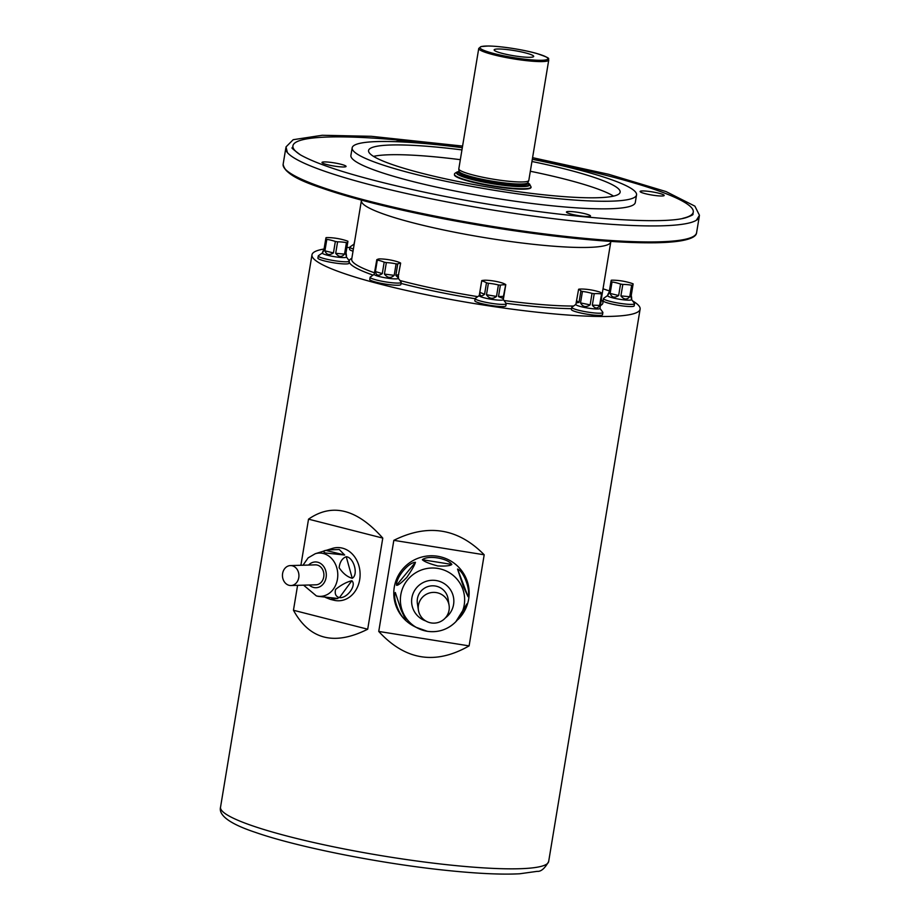 <?xml version="1.0" encoding="UTF-8"?>
<svg xmlns="http://www.w3.org/2000/svg" width="920" height="920" viewBox="0 0 920 920"><rect width="100%" height="100%" fill="white"/><g stroke="black" fill="none" stroke-linecap="round" stroke-linejoin="round"><path stroke-width="1.38" d="M505.77 284.705A12.19 1.575 -170.6 0 0 505.747 284.567A65.596 31.981 -84.8 0 0 501.733 282.808A66.516 66.516 0 0 0 486.22 280.232A65.596 33.051 103.8 0 0 481.804 280.577A12.19 1.575 -170.6 0 0 481.712 280.726L479.239 295.665A12.19 1.575 -170.6 0 0 489.382 298.942A12.19 1.575 -170.6 0 0 502.791 300A12.19 1.575 -170.6 0 0 503.297 299.655L505.77 284.705A12.19 1.575 -170.6 0 1 505.678 284.855L503.044 298.436L498.502 296.608L500.399 285.131A12.19 1.575 -170.6 0 1 498.41 284.947L496.512 296.424C492.579 299.356 489.244 298.793 486.484 294.756L488.393 283.279A12.19 1.575 -170.6 0 1 486.473 282.808L484.575 294.285C481.263 296.838 479.688 296.194 479.826 292.341L481.735 280.864A12.19 1.575 -170.6 0 1 481.712 280.726M481.735 280.864A65.596 31.981 95.2 0 1 486.473 282.808M488.393 283.279A65.596 65.032 13.6 0 1 498.41 284.947M500.399 285.131A65.596 33.051 -76.2 0 1 505.678 284.855M578.599 289.294A12.19 1.575 -170.6 0 1 579.243 289.11A65.596 46.425 106.9 0 1 581.877 289.041A65.596 46.425 106.9 0 1 583.613 289.087A66.516 66.516 0 0 1 599.15 291.858A12.19 1.575 -170.6 0 1 599.897 292.1A65.596 16.226 -82.5 0 1 602.186 293.767A12.19 1.575 -170.6 0 1 601.91 293.871A12.19 1.575 -170.6 0 1 601.542 293.952L599.633 305.428C597.574 308.924 595.136 308.832 592.331 305.152L594.228 293.675A12.19 1.575 -170.6 0 1 592.031 293.388L590.134 304.865C586.005 307.636 582.797 306.981 580.531 302.921L582.429 291.445A12.19 1.575 -170.6 0 1 580.888 290.973L578.99 302.45L576.139 302.967L578.599 289.294A65.596 16.226 97.5 0 1 580.888 290.973M582.429 291.445A65.596 62.652 74.4 0 1 592.031 293.388M594.228 293.675A65.596 46.425 -73.1 0 1 601.542 293.952M598.345 291.628A12.19 1.575 -170.6 0 1 599.15 291.858M602.186 293.767L599.955 308.476A12.19 1.575 -170.6 0 1 599.438 308.821A12.19 1.575 -170.6 0 1 586.04 307.751A12.19 1.575 -170.6 0 1 575.885 304.485L576.139 302.967M612.03 281.957A12.19 1.575 -170.6 0 1 610.96 281.52L609.017 293.215L607.545 295.665A12.19 1.575 -170.6 0 0 617.699 298.931A12.19 1.575 -170.6 0 0 631.097 299.989A12.19 1.575 -170.6 0 0 631.615 299.644L630.936 296.642L632.833 285.165A12.19 1.575 -170.6 0 1 631.649 285.234L629.751 296.711C626.888 300.012 623.944 299.736 620.908 295.906L622.817 284.43A12.19 1.575 -170.6 0 1 620.551 284.05L618.654 295.527C614.56 298.172 611.719 297.482 610.132 293.434L612.03 281.957A65.596 56.005 87 0 1 620.551 284.05M622.817 284.43A65.596 56.637 -67.7 0 1 631.649 285.234M632.833 285.165A65.596 0.621 -80.5 0 1 633.144 283.889L631.246 295.366C631.936 299.322 631.821 299.747 630.936 296.642L631.246 295.366M610.96 281.52A65.596 0.621 99.5 0 1 611.11 280.887A65.596 0.621 99.5 0 1 611.271 280.232A12.19 1.575 -170.6 0 1 612.467 280.174A65.596 56.637 112.3 0 1 614.985 280.243A66.516 66.516 0 0 1 629.452 282.635A65.596 56.005 -93 0 1 632.074 283.452A12.19 1.575 -170.6 0 1 633.144 283.889M609.063 292.997C607.28 295.653 607.384 295.228 609.373 291.72M354.131 244.524A12.19 1.575 -170.6 0 1 354.004 244.237L354.729 240.925M354.327 243.351L354.246 242.707M325.749 238.924A65.596 0.621 99.5 0 1 326.059 237.636A12.19 1.575 -170.6 0 1 327.255 237.578A65.596 56.637 112.3 0 1 329.774 237.647A66.516 66.516 0 0 1 344.241 240.039A65.596 56.005 -93 0 1 346.863 240.856A12.19 1.575 -170.6 0 1 347.933 241.293L346.035 252.77C346.714 256.726 346.61 257.151 345.724 254.046L347.622 242.569A12.19 1.575 -170.6 0 1 346.438 242.638L344.54 254.115C341.676 257.416 338.732 257.14 335.697 253.31L337.594 241.833A12.19 1.575 -170.6 0 1 335.34 241.454L333.442 252.931C329.348 255.576 326.508 254.886 324.921 250.838L326.818 239.361A12.19 1.575 -170.6 0 1 325.749 238.924L323.805 250.619L322.334 253.058A12.19 1.575 -170.6 0 0 332.488 256.335A12.19 1.575 -170.6 0 0 345.885 257.393A12.19 1.575 -170.6 0 0 346.403 257.048L346.035 252.77M326.818 239.361A65.596 56.005 87 0 1 335.34 241.454M337.594 241.833A65.596 56.637 -67.7 0 1 346.438 242.638M347.622 242.569A65.596 0.621 -80.5 0 1 347.852 241.569A65.596 0.621 -80.5 0 1 347.933 241.293M323.851 250.401C322.069 253.058 322.172 252.632 324.162 249.113M377.315 260.072A65.596 45.551 92.2 0 1 384.18 262.154L382.283 273.631C378.465 276.207 376.176 275.517 375.406 271.549L377.315 260.072A12.19 1.575 -170.6 0 1 376.797 259.693A65.596 17.434 101.5 0 1 379.684 258.888A12.19 1.575 -170.6 0 1 380.316 258.899A66.516 66.516 0 0 1 395.565 261.188A66.516 66.516 0 0 1 395.956 261.291A65.596 45.551 -87.8 0 0 395.726 261.234M386.342 262.591A65.596 62.974 -53.9 0 1 396.094 263.879L394.197 275.356C390.701 278.461 387.447 278.036 384.433 274.068L386.342 262.591A12.19 1.575 -170.6 0 1 384.18 262.154M397.739 263.936A65.596 17.434 -78.5 0 1 400.637 263.131L397.957 277.552L395.841 275.413L397.739 263.936A12.19 1.575 -170.6 0 1 396.094 263.879M395.956 261.291A65.596 45.551 -87.8 0 1 400.119 262.752A12.19 1.575 -170.6 0 1 400.637 263.131M398.532 276.759L398.279 278.358A12.19 1.575 -170.6 0 1 397.762 278.702A12.19 1.575 -170.6 0 1 384.364 277.633A12.19 1.575 -170.6 0 1 374.21 274.367L376.797 259.693M699.292 216.131A209.541 27.163 -170.6 0 1 699.246 216.695A209.541 27.163 -170.6 0 1 696.888 219.914A209.541 27.163 -170.6 0 1 690.494 222.628A209.541 27.163 -170.6 0 1 473.604 206.804A209.541 27.163 -170.6 0 1 286.983 152.053A209.541 27.163 -170.6 0 1 285.786 148.258A209.541 27.163 -170.6 0 1 285.924 147.695M532.323 159.206A202.894 26.3 -170.6 0 1 693.266 212.094A202.894 26.3 -170.6 0 1 684.79 217.833A202.894 26.3 -170.6 0 1 682.812 218.339M300.817 155.1A202.894 26.3 -170.6 0 1 292.928 145.82A202.894 26.3 -170.6 0 1 462.323 147.614M663.676 195.81A12.19 1.575 -170.6 0 1 650.268 194.752A12.19 1.575 -170.6 0 1 640.124 191.475A12.19 1.575 -170.6 0 1 652.418 191.912A12.19 1.575 -170.6 0 1 664.182 195.465A12.19 1.575 -170.6 0 1 663.676 195.81M395.887 141.68A12.19 1.575 -170.6 0 1 407.364 142.232M345.563 166.784A12.19 1.575 -170.6 0 1 332.154 165.727A12.19 1.575 -170.6 0 1 322.011 162.449A12.19 1.575 -170.6 0 1 334.293 162.886A12.19 1.575 -170.6 0 1 346.07 166.439A12.19 1.575 -170.6 0 1 345.563 166.784M589.984 216.361A12.19 1.575 -170.6 0 1 576.587 215.303A12.19 1.575 -170.6 0 1 566.433 212.025A12.19 1.575 -170.6 0 1 578.726 212.462A12.19 1.575 -170.6 0 1 590.502 216.016A12.19 1.575 -170.6 0 1 589.984 216.361M532.312 159.298A144.129 18.688 -170.6 0 1 636.548 194.902L635.294 202.503A144.129 18.688 -170.6 0 1 629.269 206.574A144.129 18.688 -170.6 0 1 470.844 194.039A144.129 18.688 -170.6 0 1 350.899 155.422L352.164 147.833A144.129 18.688 -170.6 0 1 462.311 147.706M531.944 161.494A127.501 16.525 -170.6 0 1 620.137 192.188A127.501 16.525 -170.6 0 1 614.813 195.799A127.501 16.525 -170.6 0 1 474.662 184.702A127.501 16.525 -170.6 0 1 368.563 150.546A127.501 16.525 -170.6 0 1 461.943 149.914M373.531 156.377A127.501 16.525 -170.6 0 1 460.334 159.677M530.334 171.258A127.501 16.525 -170.6 0 1 613.571 196.121M636.548 194.902A144.129 18.688 -170.6 0 1 630.522 198.984A144.129 18.688 -170.6 0 1 472.098 186.449A144.129 18.688 -170.6 0 1 352.164 147.833M454.526 174.352L454.457 174.788A38.801 5.026 9.4 0 0 491.912 186.093A38.801 5.026 9.4 0 0 531.024 187.461L531.093 187.036A38.801 5.026 -170.6 0 1 491.993 185.656A38.801 5.026 -170.6 0 1 454.526 174.352C454.204 173.799 455.147 172.971 457.343 171.89L458.919 171.568M527.908 182.493A34.925 4.531 -170.6 0 1 527.873 182.631A34.925 4.531 -170.6 0 1 492.717 181.251A34.925 4.531 -170.6 0 1 458.999 171.235L458.804 168.981A35.477 4.6 -170.6 0 1 458.815 168.831L478.745 48.438L480.976 46.575L488.278 46C502.642 46.207 526.228 50.324 536.981 53.578C554.484 59.501 546.549 58.443 548.745 60.03A35.477 4.6 -170.6 0 1 512.992 58.776A35.477 4.6 -170.6 0 1 478.745 48.438M494.983 49.312A20.044 2.599 -170.6 0 1 517.753 51.186A20.044 2.599 -170.6 0 1 533.611 56.603A20.044 2.599 -170.6 0 1 513.498 55.718A20.044 2.599 -170.6 0 1 494.178 50.082A20.044 2.599 -170.6 0 1 494.983 49.312M548.745 60.03L528.816 180.412A35.477 4.6 -170.6 0 1 528.77 180.561A35.477 4.6 -170.6 0 1 493.062 179.158A35.477 4.6 -170.6 0 1 458.804 168.981M503.309 299.552L506.138 303.416A15.743 2.035 -170.6 0 1 506.218 303.703L505.862 305.877A15.743 2.035 -170.6 0 1 505.206 306.314A15.743 2.035 -170.6 0 1 487.899 304.945A15.743 2.035 -170.6 0 1 474.8 300.725L475.157 298.563A15.743 2.035 -170.6 0 1 475.341 298.322L479.251 295.573M599.966 308.372L602.784 312.236A15.743 2.035 -170.6 0 1 602.876 312.524L602.519 314.697A15.743 2.035 -170.6 0 1 601.852 315.134A15.743 2.035 -170.6 0 1 584.556 313.766A15.743 2.035 -170.6 0 1 571.447 309.546L571.814 307.384A15.743 2.035 -170.6 0 1 571.987 307.142L575.909 304.382M631.626 299.541L634.443 303.404A15.743 2.035 -170.6 0 1 634.535 303.692L634.179 305.865A15.743 2.035 -170.6 0 1 633.523 306.303A15.743 2.035 -170.6 0 1 616.216 304.934A15.743 2.035 -170.6 0 1 603.117 300.725L603.474 298.551A15.743 2.035 -170.6 0 1 603.646 298.31L607.568 295.561M353.027 251.206A15.743 2.035 -170.6 0 1 349.565 249.297L349.922 247.123A15.743 2.035 -170.6 0 1 350.106 246.882L354.016 244.133M346.414 256.945L349.232 260.808A15.743 2.035 -170.6 0 1 349.324 261.096L348.967 263.269A15.743 2.035 -170.6 0 1 348.312 263.707A15.743 2.035 -170.6 0 1 331.004 262.338A15.743 2.035 -170.6 0 1 317.906 258.129L318.262 255.955A15.743 2.035 -170.6 0 1 318.435 255.714L322.356 252.965M398.291 278.254L401.108 282.118A15.743 2.035 -170.6 0 1 401.2 282.405L400.844 284.567A15.743 2.035 -170.6 0 1 400.188 285.016A15.743 2.035 -170.6 0 1 382.881 283.647A15.743 2.035 -170.6 0 1 369.771 279.427L370.139 277.265A15.743 2.035 -170.6 0 1 370.311 277.023L374.233 274.263M324.082 249.021A166.302 21.562 9.4 0 0 311.972 254.828A166.302 21.562 9.4 0 0 450.363 299.391A166.302 21.562 9.4 0 0 633.167 313.858A166.302 21.562 9.4 0 0 640.113 309.154A166.302 21.562 9.4 0 0 632.649 300.943M609.396 290.961A166.302 21.562 9.4 0 0 603.025 288.811M349.865 247.492A166.302 21.562 9.4 0 0 346.909 247.503M484.196 554.783L393.829 540.339L378.741 631.442C405.248 660.33 435.378 665.148 469.108 645.886L484.196 554.783C458.045 528.195 427.926 523.388 393.829 540.339M469.108 645.886L378.741 631.442M297.585 585.338L293.457 610.259C309.603 639.641 334.351 645.955 367.701 629.211L382.777 538.096L308.534 519.156L300.897 565.282M382.777 538.096C357.029 509.001 332.281 502.688 308.534 519.156M367.701 629.211L293.457 610.259M401.2 282.405A15.743 2.035 -170.6 0 1 400.545 282.842A15.743 2.035 -170.6 0 1 383.237 281.474A15.743 2.035 -170.6 0 1 370.139 277.265M349.324 261.096A15.743 2.035 -170.6 0 1 348.668 261.544A15.743 2.035 -170.6 0 1 331.361 260.176A15.743 2.035 -170.6 0 1 318.262 255.955M353.383 249.032A15.743 2.035 -170.6 0 1 349.922 247.123M634.535 303.692A15.743 2.035 -170.6 0 1 633.88 304.141A15.743 2.035 -170.6 0 1 616.572 302.772A15.743 2.035 -170.6 0 1 603.474 298.551M602.876 312.524A15.743 2.035 -170.6 0 1 602.22 312.972A15.743 2.035 -170.6 0 1 584.913 311.604A15.743 2.035 -170.6 0 1 571.814 307.384M506.218 303.703A15.743 2.035 -170.6 0 1 505.563 304.152A15.743 2.035 -170.6 0 1 488.255 302.784A15.743 2.035 -170.6 0 1 475.157 298.563M431.238 622.943A15.525 15.375 171.1 0 0 449.086 605.36A15.525 15.375 171.1 0 0 431.376 592.572A15.525 15.375 171.1 0 0 431.238 622.943M458.114 619.459A37.697 37.34 171.1 0 0 455.25 564.075A37.697 37.34 171.1 0 0 399.959 572.723A37.697 37.34 171.1 0 0 414.126 626.324L416.15 627.359M395.312 592.503L401.108 610.006L405.869 620.183C399.498 616.239 392.541 597.942 395.312 592.503L395.312 592.503M415.449 562.316C414.644 565.191 411.734 570.25 406.732 577.495C401.2 583.084 397.785 585.683 396.508 585.281C395.922 577.507 408.457 562.338 415.449 562.316L396.508 585.281M451.835 564.431C450.455 565.777 445.774 566.294 437.782 565.972C429.364 563.684 424.223 561.602 422.349 559.716C427.984 554.978 447.476 558.118 451.835 564.431L422.349 559.716M468.084 596.723L463.507 586.983L457.539 569.043C463.622 571.182 470.58 589.49 468.084 596.723L457.539 569.043M455.848 621.713L466.946 603.842L463.921 611.662L456.757 620.77M449.086 605.36L448.063 598.793A15.525 15.375 171.1 0 0 430.353 585.994A15.525 15.375 171.1 0 0 417.392 603.577L418.416 610.155M289.075 585.316A9.982 8.245 -91.7 0 0 290.984 585.534A9.982 8.245 -91.7 0 0 298.931 575.322A9.982 8.245 -91.7 0 0 290.398 565.582A9.982 8.245 -91.7 0 0 282.474 574.643A9.982 8.245 -91.7 0 0 289.075 585.316M333.81 600.208A26.611 21.988 -91.7 0 0 333.937 600.242A26.611 21.988 -91.7 0 0 360.099 573.539A26.611 21.988 -91.7 0 0 332.43 548.4L327.566 549.918L339.25 549.504L344.678 555.024L325.45 552.989C322.747 551.655 323.023 550.769 326.255 550.321L327.566 549.918M318.182 596.344L337.962 598.471L330.291 599.345L325.496 597.459M325.898 550.424L344.678 555.024M352.245 578.289C347.392 576.978 343.01 573.447 339.123 567.709C339.859 561.936 342.228 558.267 346.23 556.692C353.843 557.416 358.65 574.689 352.245 578.289L346.23 556.692M339.445 597.632C335.823 596.631 334.535 593.894 335.581 589.421C341.193 584.89 346.61 581.992 351.842 580.727C356.914 585.2 347.001 598.702 339.445 597.632L351.842 580.727M290.984 585.534L315.94 584.809A9.982 8.245 -91.7 0 0 323.897 574.597A9.982 8.245 -91.7 0 0 315.365 564.857L290.398 565.582M693.565 236.348A208.437 27.013 -170.6 0 1 485.277 226.216A208.437 27.013 -170.6 0 1 284.832 168.682M285.786 148.258L283.142 164.255A209.541 27.163 9.4 0 0 457.504 220.409A209.541 27.163 9.4 0 0 687.838 238.636A209.541 27.163 9.4 0 0 696.589 232.702L699.246 216.695M458.907 171.683A37.03 4.795 9.4 0 0 458.114 171.867A37.03 4.795 9.4 0 0 493.546 183.896A37.03 4.795 9.4 0 0 527.816 183.091M527.735 183.528A36.029 4.669 -170.6 0 1 492.338 183.563A36.029 4.669 -170.6 0 1 458.827 172.12M459.528 172.04L458.827 172.166A34.925 4.531 9.4 0 0 492.534 182.344A34.925 4.531 9.4 0 0 527.735 183.574L527.896 182.562M481.459 46.563A34.373 4.45 9.4 0 0 521.686 58.811A34.373 4.45 9.4 0 0 538.637 54.073A34.373 4.45 9.4 0 0 481.459 46.563M601.047 300.69A126.385 16.387 9.4 0 0 601.094 300.472L610.788 241.902A126.385 16.387 -170.6 0 1 605.509 245.479A126.385 16.387 -170.6 0 1 466.578 234.485A126.385 16.387 -170.6 0 1 361.399 200.617L351.704 259.175A126.385 16.387 9.4 0 0 374.474 272.803M399.935 280.496A126.385 16.387 9.4 0 0 477.721 296.642M504.01 300.506A126.385 16.387 9.4 0 0 573.551 306.038M571.596 308.66A128.605 16.675 -170.6 0 1 506.034 303.289M475.134 298.735A128.605 16.675 -170.6 0 1 401.028 283.417M373.037 275.103A128.605 16.675 -170.6 0 1 349.197 261.889M349.209 260.774A128.605 16.675 -170.6 0 1 351.854 258.313M601.231 299.598A128.605 16.675 -170.6 0 1 600.231 305.67M541.719 866.214A166.302 21.562 9.4 0 0 548.665 861.499C544.824 868.457 541.006 871.734 537.222 871.343L519.65 873.781C502.055 874.701 478.331 873.644 448.488 870.596C382.559 863.995 297.7 847.228 255.288 832.335C223.514 821.79 219.029 812.843 220.535 807.185A166.302 21.562 9.4 0 0 358.915 851.747A166.302 21.562 9.4 0 0 541.719 866.214M395.841 275.413L398.739 274.608M384.433 274.068L394.197 275.356M375.406 271.549L382.283 273.631M335.697 253.31L344.54 254.115M324.921 250.838L333.442 252.931M620.908 295.906L629.751 296.711M610.132 293.434L618.654 295.527M592.331 305.152L599.633 305.428M580.531 302.921L590.134 304.865M576.691 300.771L578.99 302.45M498.502 296.608L503.78 296.332M486.484 294.756L496.512 296.424M479.826 292.341L484.575 294.285M455.906 621.655L455.239 622.311C447.373 629.751 438.069 632.741 427.328 631.304A32.142 31.843 -8.9 0 1 405.651 582.463A32.142 31.843 -8.9 0 1 452.801 575.092A32.142 31.843 -8.9 0 1 427.317 631.293L415.886 627.233M445.406 617.883A21.125 20.918 171.1 0 0 446.809 585.557A21.125 20.918 171.1 0 0 414.552 590.594A21.125 20.918 171.1 0 0 425.741 620.954M325.68 550.505L315.261 553.725A21.666 17.905 88.3 0 1 337.778 574.195A21.666 17.905 88.3 0 1 316.491 595.93A21.666 17.905 88.3 0 1 316.376 595.907M309.2 585.005A12.892 10.66 -91.7 0 0 313.559 587.443A12.892 10.66 -91.7 0 0 325.945 571.63A12.892 10.66 -91.7 0 0 308.614 565.053M287.385 152.57L286.017 146.901L293.192 139.702L322.172 135.274L371.346 136.309L462.576 146.073M532.588 157.665L608.706 174.305L666.08 191.59L694.899 206.149L699.464 215.326L696.336 220.271M693.266 212.094L692.898 214.268C693.542 214.601 691.46 215.659 686.676 217.442C657.731 227.332 518.19 213.509 412.321 189.52C356.776 177.065 319.481 165.519 300.449 154.893C293.238 149.523 290.616 147.223 292.571 147.993L292.928 145.82M458.827 172.166L458.988 171.155M527.873 182.631L528.77 180.561M283.142 164.255C285.418 177.905 316.468 187.185 365.378 201.169C408.33 212.382 456.377 222.007 509.542 230.058C570.181 238.993 618.987 243.236 655.948 242.765C666.402 242.558 674.9 241.88 681.456 240.741C691.334 238.935 696.382 236.256 696.589 232.702M531.093 187.036L529.517 184L527.827 182.977M311.972 254.828L220.535 807.185M640.113 309.154L548.665 861.499M303.577 585.166L316.365 595.895L318.297 596.379M330.291 599.345L333.937 600.242M315.261 553.725L308.131 557.865L302.99 565.213"/></g></svg>
